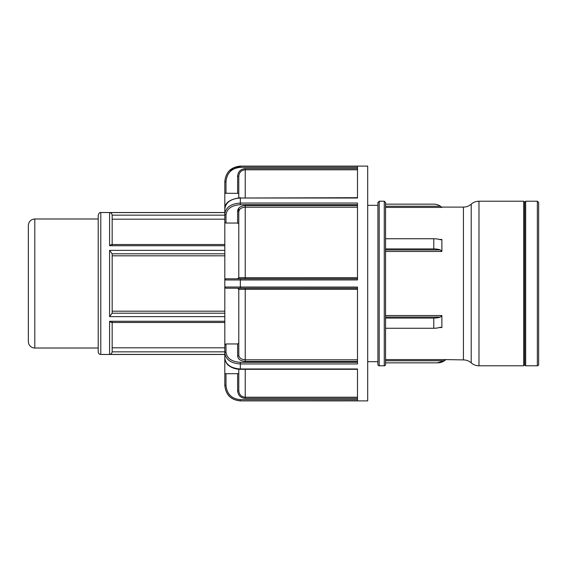 <?xml version="1.0" encoding="UTF-8"?>
<svg xmlns="http://www.w3.org/2000/svg" width="567" height="567" viewBox="0 0 567 567"><rect width="100%" height="100%" fill="white"/><g stroke="black" fill="none" stroke-linecap="round" stroke-linejoin="round"><path stroke-width="0.85" d="M111.054 353.886L110.636 354.148M110.345 354.269L109.892 354.382M111.054 213.114L111.479 213.511M111.727 213.83L111.94 214.234M112.096 214.68L112.167 215.162C111.77 213.475 110.912 212.611 109.594 212.59L109.594 245.724C110.912 244.568 111.77 244.278 112.167 244.866M112.174 244.519L112.167 215.162L224.815 215.162M109.594 316.641L112.174 313.126L112.174 253.874L109.594 250.359L109.594 316.641L224.815 316.641M112.174 311.184L224.815 311.184M100.784 212.533L100.784 354.467A2.58 2.58 0 0 1 98.204 351.887L98.204 215.113C99.005 213.036 99.863 212.171 100.784 212.533L224.815 212.533M112.167 322.134C111.77 322.722 110.912 322.432 109.594 321.276L109.594 354.41C110.912 354.389 111.77 353.524 112.167 351.838L112.174 322.481M112.174 347.805L224.815 347.805M385.56 317.038L440.446 317.038L441.877 315.528L441.877 327.563L440.446 327.223A11.737 5.868 0 0 1 433.769 328.265L385.56 328.265M385.56 283.5L385.56 202.504L384.27 201.214L384.27 365.786A1.29 1.29 0 0 0 385.56 364.496L385.56 283.5M385.56 360.761L444.159 360.761L445.506 359.591L463.43 359.903A11.758 11.758 0 0 1 471.205 362.845L471.205 204.155C468.973 206.083 466.379 207.061 463.43 207.097L463.43 359.903M385.56 207.409L441.877 207.409L440.446 206.239L385.56 206.239M385.56 238.735L433.769 238.735A11.737 5.868 180 0 1 440.446 239.777L441.877 239.437L441.877 251.472L440.446 249.962L385.56 249.962M385.56 318.08L433.769 318.08L433.769 328.265M440.446 317.038A11.737 5.868 180 0 1 433.769 318.08M433.769 238.735L433.769 248.92L385.56 248.92M433.769 248.92A11.737 5.868 0 0 1 440.446 249.962M440.446 206.239A11.737 11.737 0 0 0 433.769 204.155L385.56 204.155M385.56 362.845L437.455 362.845L444.159 360.754M478.98 201.214L523.71 201.214L523.71 365.786L478.98 365.786L478.98 201.214C476.032 201.25 473.438 202.228 471.205 204.155M538.65 283.5L538.65 202.504L537.36 201.214L537.36 365.786A1.29 1.29 0 0 0 538.65 364.496L538.65 283.5M523.71 365.786L524.681 364.815L524.681 202.185L525.652 201.214L525.652 365.786L537.36 365.786M379.195 201.214L379.195 365.786A1.29 1.29 0 0 1 377.906 364.496L377.906 202.504L379.195 201.214L384.27 201.214M238.785 193.375L224.815 193.248L224.815 181.631L224.815 209.025C225.751 202.348 230.925 198.677 240.337 198.018L357.493 197.699M229.366 170.724L240.337 166.11L367.699 166.11L367.699 400.89L240.337 400.89L357.493 400.834L357.493 368.982L240.337 368.982C230.918 368.323 225.744 364.652 224.815 357.975L224.815 353C225.751 359.641 230.925 363.291 240.337 363.95L357.493 363.95L357.493 287.058L224.815 287.022L224.815 353A1.177 0.829 0 0 1 225.992 352.164L225.992 343.956L224.815 344.828M240.337 197.699C229.777 199.166 224.603 202.943 224.815 209.025L224.815 279.978L357.493 279.942L357.493 203.05L240.337 203.05L240.337 198.018L357.493 198.018L357.493 166.166L240.337 166.166C230.918 167.102 225.744 172.276 224.815 181.695L225.992 181.695C226.85 172.992 231.634 168.208 240.337 167.336L240.337 166.166M240.337 203.05C230.925 203.709 225.751 207.359 224.815 214A1.177 0.829 180 0 0 225.992 214.836C226.85 208.677 231.634 205.289 240.337 204.68L240.337 203.05M225.992 385.305L224.815 385.305L224.815 373.752L224.815 385.305C225.751 394.724 230.925 399.898 240.337 400.834L240.337 399.664C231.634 398.799 226.85 394.008 225.992 385.305L225.992 373.696L224.815 373.752L238.785 373.625M224.815 349.804L224.815 373.752M224.815 279.978L224.815 287.022L225.992 288.199A1.177 1.177 0 0 1 224.815 287.022L224.815 279.978A1.177 1.177 0 0 1 225.992 278.801L224.815 279.978A1.177 1.177 0 0 1 225.992 278.801L357.493 278.801M224.815 222.172L225.992 223.044L225.992 214.836M238.785 223.922L237.608 223.044L225.992 223.044M238.785 208.117L238.785 211.81C239.175 209.01 241.322 207.472 245.235 207.196L357.493 207.196M237.608 210.981A1.177 0.829 180 0 1 238.785 211.81L238.785 277.632L245.235 277.688L245.235 205.58C240.614 205.906 238.069 207.706 237.608 210.981L237.608 223.044M357.493 168.612L245.235 168.612C240.614 169.072 238.069 171.617 237.608 176.245L238.785 176.245C239.175 172.325 241.322 170.171 245.235 169.781L357.493 169.781M237.608 373.696L237.608 390.755C238.069 395.383 240.606 397.928 245.235 398.388L245.235 397.219C241.322 396.829 239.175 394.675 238.785 390.755L238.785 369.245M238.785 351.377L238.785 355.19C239.175 357.99 241.322 359.528 245.235 359.804L245.235 289.312L357.493 289.312M225.992 343.956L237.608 343.956L238.785 343.078M225.992 288.199L357.493 288.199M237.608 278.801L238.785 277.632A1.177 1.177 0 0 1 237.608 278.801M238.785 289.368L238.785 355.19L238.785 289.368L237.608 288.199A1.177 1.177 -90 0 1 238.785 289.368L245.235 289.312L245.235 288.199M224.815 255.816L112.174 255.816M224.815 219.195L112.174 219.195M238.785 211.81L238.785 277.632M238.785 176.245L238.785 197.755M34.8 218.99L34.8 348.01A6.45 6.45 0 0 1 28.35 341.561L28.35 225.439C28.733 221.52 30.88 219.372 34.8 218.99L98.204 218.99M224.815 250.359L109.594 250.359M109.594 245.724L224.815 245.724M224.815 212.59L109.594 212.59M109.594 354.41L224.815 354.41M224.815 321.276L109.594 321.276M224.815 313.197L112.167 313.197M112.167 253.803L224.815 253.803M224.815 351.838L112.167 351.838M441.877 315.528L385.56 315.528M439.333 327.563L441.877 327.563M445.506 359.591L385.56 359.591M441.877 239.437L439.333 239.437M385.56 251.472L441.877 251.472M224.815 357.975C225.446 361.973 227.034 364.694 229.564 366.14C232.612 368.189 236.198 369.245 240.337 369.301L240.337 362.32C231.634 361.711 226.85 358.323 225.992 352.164M240.337 288.199L240.337 278.801M240.337 204.68L357.493 204.68M357.493 205.58L245.235 205.58M357.493 277.688L245.235 277.688L245.235 278.801M225.992 193.304L225.992 181.695M240.337 167.336L357.493 167.336M237.608 176.245L237.608 193.304M245.235 168.612L245.235 197.699M357.493 399.664L240.337 399.664M237.608 390.755L238.785 390.755M357.493 397.219L245.235 397.219L245.235 369.301M245.235 398.388L357.493 398.388M357.493 362.32L240.337 362.32M237.608 343.956L237.608 356.019A1.177 0.829 180 0 0 238.785 355.19M237.608 356.019C238.069 359.294 240.614 361.094 245.235 361.42L245.235 359.804L357.493 359.804M245.235 361.42L357.493 361.42M100.784 354.467L224.815 354.467M111.756 244.519L224.815 244.519M111.756 322.481L224.815 322.481M441.537 207.097L463.43 207.097M445.506 359.903C443.266 361.817 440.672 362.802 437.724 362.845M478.98 365.786C476.032 365.75 473.438 364.772 471.205 362.845M525.652 201.214L537.36 201.214M379.195 365.786L384.27 365.786M240.337 166.11C230.911 167.031 225.737 172.205 224.815 181.631M240.337 400.89C230.911 399.969 225.737 394.795 224.815 385.369M240.337 369.301L357.493 369.301M34.8 348.01L98.204 348.01M524.681 202.185L523.71 201.214M524.681 364.815L525.652 365.786M367.699 361.668L377.906 361.668M367.699 205.332L377.906 205.332"/></g></svg>
